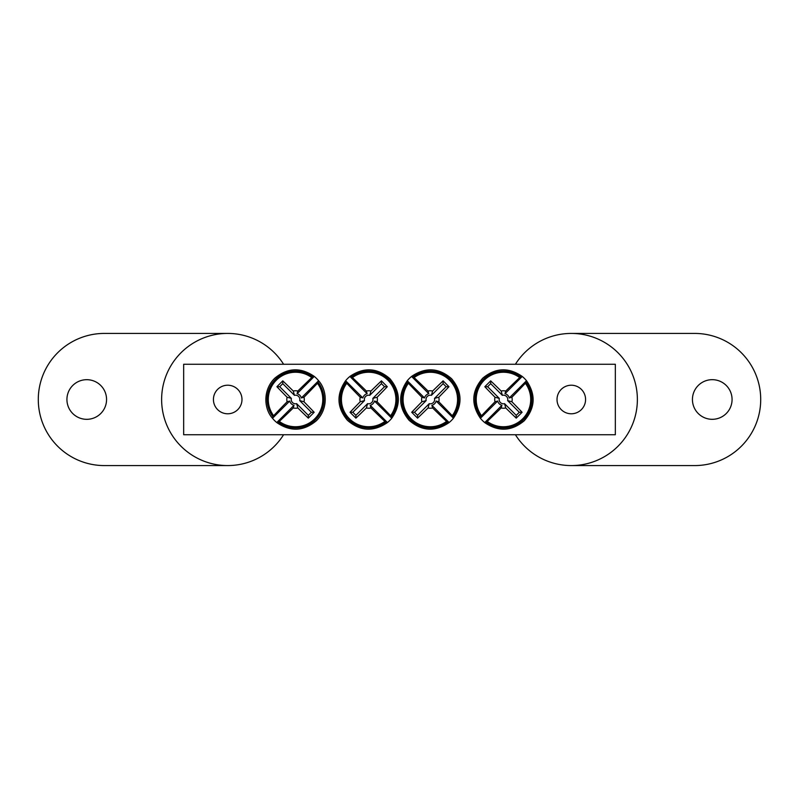 <?xml version="1.0" encoding="UTF-8"?>
<svg xmlns="http://www.w3.org/2000/svg" width="799" height="799" viewBox="0 0 799 799"><rect width="100%" height="100%" fill="white"/><g stroke="black" fill="none" stroke-linecap="round" stroke-linejoin="round"><path stroke-width="1.2" d="M183.66 364.264L615.34 364.264L615.34 434.736L183.66 434.736L183.66 364.264M241.987 399.5A14.282 14.282 0 0 1 220.564 411.865A14.282 14.282 0 0 1 220.564 387.135A14.282 14.282 0 0 1 241.987 399.5M585.577 399.5A14.282 14.282 0 0 1 564.154 411.865A14.282 14.282 0 0 1 564.154 387.135A14.282 14.282 0 0 1 585.577 399.5M314.317 376.459A29.723 29.723 0 0 1 318.591 380.724L318.631 380.773C327.5 390.661 328.069 409.408 316.324 420.763C303.64 431.33 290.466 431.939 276.814 422.591L276.764 422.541A29.723 29.723 0 0 1 272.499 418.276L272.449 418.227C263.59 408.339 263.021 389.592 274.756 378.237C287.45 367.67 300.624 367.061 314.277 376.409L297.088 393.687A6.012 6.012 0 0 1 301.353 397.952L303.98 397.243A8.729 8.729 0 0 1 303.98 401.757A88.04 7.67 45 0 1 314.177 412.274A86.861 7.571 135 0 1 308.314 418.137A88.04 7.67 -135 0 1 297.807 407.939A8.729 8.729 0 0 1 293.283 407.939A88.04 7.67 135 0 1 279.32 421.413L276.764 422.541L294.002 405.313A6.012 6.012 0 0 1 289.727 401.048L272.499 418.276L273.628 415.72A27.266 27.266 0 0 1 311.76 377.587L314.317 376.459M301.353 397.952L318.591 380.724L317.453 383.28A27.266 27.266 0 0 1 279.32 421.413M293.283 407.939L294.002 405.313M317.453 383.28A88.04 7.67 135 0 1 303.98 397.243M273.628 415.72A88.04 7.67 -45 0 1 287.111 401.757A8.729 8.729 0 0 1 287.111 397.243A88.04 7.67 -135 0 1 276.903 386.726A86.861 7.571 -45 0 1 282.776 380.863A88.04 7.67 45 0 1 293.283 391.061A8.729 8.729 0 0 1 297.807 391.061A88.04 7.67 -45 0 1 311.76 377.587M289.727 401.048L287.111 401.757M303.98 401.757L299.705 400.599A4.305 4.305 0 0 0 294.451 395.335L293.283 391.061M297.807 391.061L297.088 393.687M287.111 397.243L291.375 398.401A4.305 4.305 0 0 0 296.639 403.665L297.807 407.939M276.903 386.726L279.7 386.726L291.375 398.401M282.776 380.863L282.776 383.66L279.7 386.726M294.451 395.335L282.776 383.66M314.177 412.274L311.38 412.274L299.705 400.599M308.314 418.137L308.314 415.34L311.38 412.274M296.639 403.665L308.314 415.34M484.683 422.541A29.723 29.723 0 0 1 480.409 418.276L480.369 418.227C470.891 404.284 471.66 390.951 482.676 378.237C495.36 367.67 508.534 367.061 522.186 376.409L522.236 376.459A29.723 29.723 0 0 1 526.501 380.724L526.551 380.773C536.029 394.716 535.26 408.049 524.244 420.763C511.55 431.33 498.376 431.939 484.723 422.591L501.912 405.313A6.012 6.012 0 0 1 497.647 401.048L495.02 401.757A8.729 8.729 0 0 1 495.02 397.243A88.04 7.67 -135 0 1 484.823 386.726A86.861 7.571 -45 0 1 490.686 380.863A88.04 7.67 45 0 1 501.193 391.061A8.729 8.729 0 0 1 505.717 391.061A88.04 7.67 -45 0 1 519.68 377.587L522.236 376.459L504.998 393.687A6.012 6.012 0 0 1 509.273 397.952L526.501 380.724L525.372 383.28A27.266 27.266 0 0 1 487.24 421.413L484.683 422.541M497.647 401.048L480.409 418.276L481.547 415.72A27.266 27.266 0 0 1 519.68 377.587M505.717 391.061L504.998 393.687M481.547 415.72A88.04 7.67 -45 0 1 495.02 401.757M525.372 383.28A88.04 7.67 135 0 1 511.889 397.243A8.729 8.729 0 0 1 511.889 401.757A88.04 7.67 45 0 1 522.097 412.274A86.861 7.571 135 0 1 516.224 418.137A88.04 7.67 -135 0 1 505.717 407.939A8.729 8.729 0 0 1 501.193 407.939A88.04 7.67 135 0 1 487.24 421.413M509.273 397.952L511.889 397.243M495.02 397.243L499.295 398.401A4.305 4.305 0 0 0 504.549 403.665L505.717 407.939M501.193 407.939L501.912 405.313M511.889 401.757L507.625 400.599A4.305 4.305 0 0 0 502.361 395.335L501.193 391.061M522.097 412.274L519.3 412.274L507.625 400.599M516.224 418.137L516.224 415.34L519.3 412.274M504.549 403.665L516.224 415.34M484.823 386.726L487.62 386.726L499.295 398.401M490.686 380.863L490.686 383.66L487.62 386.726M502.361 395.335L490.686 383.66M391.71 418.276A29.723 29.723 0 0 1 387.445 422.541L387.395 422.591C373.453 432.069 360.119 431.3 347.405 420.284C336.838 407.59 336.229 394.426 345.567 380.773L345.617 380.724A29.723 29.723 0 0 1 349.892 376.459L349.932 376.409C363.885 366.931 377.208 367.7 389.922 378.716C400.489 391.41 401.108 404.574 391.76 418.227L374.481 401.048A6.012 6.012 0 0 1 370.207 405.313L370.926 407.939A8.729 8.729 0 0 1 366.401 407.939A88.04 7.67 135 0 1 355.895 418.137A86.861 7.571 -135 0 1 350.032 412.274A88.04 7.67 -45 0 1 360.229 401.757A8.729 8.729 0 0 1 360.229 397.243A88.04 7.67 -135 0 1 346.756 383.28L345.617 380.724L362.856 397.952A6.012 6.012 0 0 1 367.121 393.687L349.892 376.459L352.449 377.587A27.266 27.266 0 0 1 390.581 415.72L391.71 418.276M370.207 405.313L387.445 422.541L384.878 421.413A27.266 27.266 0 0 1 346.756 383.28M360.229 397.243L362.856 397.952M384.878 421.413A88.04 7.67 -135 0 1 370.926 407.939M352.449 377.587A88.04 7.67 45 0 1 366.401 391.061A8.729 8.729 0 0 1 370.926 391.061A88.04 7.67 -45 0 1 381.433 380.863A86.861 7.571 45 0 1 387.305 386.726A88.04 7.67 135 0 1 377.098 397.243A8.729 8.729 0 0 1 377.098 401.757A88.04 7.67 45 0 1 390.581 415.72M367.121 393.687L366.401 391.061M366.401 407.939L367.57 403.665A4.305 4.305 0 0 0 372.833 398.401L377.098 397.243M377.098 401.757L374.481 401.048M370.926 391.061L369.757 395.335A4.305 4.305 0 0 0 364.504 400.599L360.229 401.757M381.433 380.863L381.433 383.66L369.757 395.335M387.305 386.726L384.509 386.726L381.433 383.66M372.833 398.401L384.509 386.726M355.895 418.137L355.895 415.34L367.57 403.665M350.032 412.274L352.828 412.274L355.895 415.34M364.504 400.599L352.828 412.274M453.383 418.276A29.723 29.723 0 0 1 449.108 422.541L449.068 422.591C435.115 432.069 421.792 431.3 409.078 420.284C398.511 407.59 397.892 394.426 407.24 380.773L407.29 380.724A29.723 29.723 0 0 1 411.555 376.459L411.605 376.409C425.547 366.931 438.881 367.7 451.595 378.716C462.162 391.41 462.771 404.574 453.433 418.227L436.144 401.048A6.012 6.012 0 0 1 431.879 405.313L432.599 407.939A8.729 8.729 0 0 1 428.074 407.939A88.04 7.67 135 0 1 417.567 418.137A86.861 7.571 -135 0 1 411.695 412.274A88.04 7.67 -45 0 1 421.902 401.757A8.729 8.729 0 0 1 421.902 397.243A88.04 7.67 -135 0 1 408.419 383.28L407.29 380.724L424.519 397.952A6.012 6.012 0 0 1 428.793 393.687L411.555 376.459L414.122 377.587A27.266 27.266 0 0 1 452.244 415.72L453.383 418.276M431.879 405.313L449.108 422.541L446.551 421.413A27.266 27.266 0 0 1 408.419 383.28M421.902 397.243L424.519 397.952M446.551 421.413A88.04 7.67 -135 0 1 432.599 407.939M414.122 377.587A88.04 7.67 45 0 1 428.074 391.061A8.729 8.729 0 0 1 432.599 391.061A88.04 7.67 -45 0 1 443.105 380.863A86.861 7.571 45 0 1 448.968 386.726A88.04 7.67 135 0 1 438.771 397.243A8.729 8.729 0 0 1 438.771 401.757A88.04 7.67 45 0 1 452.244 415.72M428.793 393.687L428.074 391.061M428.074 407.939L429.243 403.665A4.305 4.305 0 0 0 434.496 398.401L438.771 397.243M438.771 401.757L436.144 401.048M432.599 391.061L431.43 395.335A4.305 4.305 0 0 0 426.167 400.599L421.902 401.757M443.105 380.863L443.105 383.66L431.43 395.335M448.968 386.726L446.172 386.726L443.105 383.66M434.496 398.401L446.172 386.726M417.567 418.137L417.567 415.34L429.243 403.665M411.695 412.274L414.491 412.274L417.567 415.34M426.167 400.599L414.491 412.274M86.751 419.325A19.825 19.825 0 0 0 103.91 389.592A19.825 19.825 0 0 0 69.583 389.592A19.825 19.825 0 0 0 86.751 419.325M283.595 364.264A66.077 66.077 0 0 0 227.705 333.423A66.077 66.077 0 0 0 169.847 431.42A66.077 66.077 0 0 0 283.595 434.736M227.705 333.423L104.369 333.423A66.077 66.077 0 0 0 38.292 399.5A66.077 66.077 0 0 0 104.369 465.577L227.705 465.577M712.249 379.675A19.825 19.825 0 0 0 695.09 409.408A19.825 19.825 0 0 0 729.417 409.408A19.825 19.825 0 0 0 712.249 379.675M515.405 434.736A66.077 66.077 0 0 0 571.295 465.577A66.077 66.077 0 0 0 629.153 367.58A66.077 66.077 0 0 0 515.405 364.264M571.295 465.577L694.631 465.577A66.077 66.077 0 0 0 760.708 399.5A66.077 66.077 0 0 0 694.631 333.423L571.295 333.423M312.669 376.828A28.414 28.414 0 0 0 272.868 416.629M278.422 422.172A28.414 28.414 0 0 0 318.212 382.371M486.331 422.172A28.414 28.414 0 0 0 526.132 382.371M520.578 376.828A28.414 28.414 0 0 0 480.788 416.629M391.34 416.629A28.414 28.414 0 0 0 351.54 376.828M345.997 382.371A28.414 28.414 0 0 0 385.787 422.172M453.003 416.629A28.414 28.414 0 0 0 413.213 376.828M407.66 382.371A28.414 28.414 0 0 0 447.46 422.172"/></g></svg>
